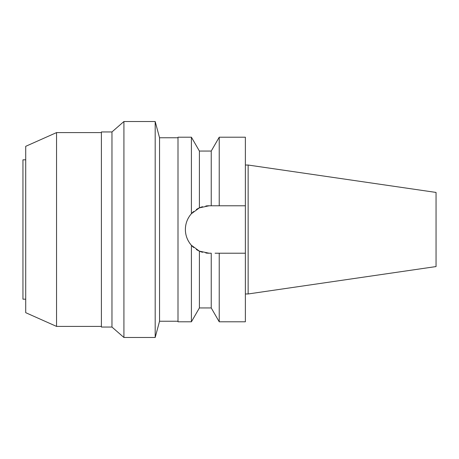 <?xml version="1.0" encoding="UTF-8"?>
<svg xmlns="http://www.w3.org/2000/svg" width="459" height="459" viewBox="0 0 459 459"><rect width="100%" height="100%" fill="white"/><g stroke="black" fill="none" stroke-linecap="round" stroke-linejoin="round"><path stroke-width="0.69" d="M25.721 159.818L22.95 159.818L22.95 299.182L25.721 299.182M25.721 146.318L25.721 312.682L56.543 326.406L56.543 132.594L25.721 146.318M101.399 132.594L56.543 132.594M101.399 326.406L56.543 326.406M101.399 131.945L101.399 327.055L111.962 327.055L111.962 131.945L101.399 131.945M178 137.763L159.543 137.763L159.543 321.237L155.188 337.48L155.188 121.52L123.919 121.52L111.962 131.945M123.919 121.52L123.919 337.48L111.962 327.055M155.188 337.48L123.919 337.48M159.543 137.763L155.188 121.52M178 321.237L159.543 321.237M205.804 206.011A23.719 23.719 0 0 1 209.103 205.781L199.401 207.858L191.409 213.705L191.409 137.207L178 137.207L178 321.793L191.409 321.793L191.409 245.295L199.401 251.142A23.719 23.719 0 0 1 196.366 249.507M191.409 213.705C187.444 218.289 185.436 223.55 185.384 229.5C185.436 235.45 187.444 240.711 191.409 245.295M185.769 233.757A23.719 23.719 0 0 1 185.769 225.243M186.933 221.077A23.719 23.719 0 0 1 188.81 217.222M189.659 215.914A23.719 23.719 0 0 1 193.681 211.479M196.366 209.488A23.719 23.719 0 0 1 202.557 206.705M202.557 252.295A23.719 23.719 0 0 1 199.401 251.142L209.103 253.219A23.719 23.719 0 0 1 205.804 252.989M193.675 247.516A23.719 23.719 0 0 1 189.653 243.075M188.81 241.778A23.719 23.719 0 0 1 186.933 237.923M199.401 251.142L199.401 307.949L191.409 321.793M209.103 205.781L211.238 205.781L211.238 151.051L199.401 151.051L199.401 207.858M216.556 253.219L245.376 253.219L219.23 253.219L219.23 321.793L245.376 321.793L245.376 137.207L219.23 137.207L219.23 205.781L211.238 205.781L245.376 205.781L219.23 205.781M199.401 307.949L211.238 307.949L211.238 253.219L209.103 253.219M215.093 253.219L219.23 253.219M248.141 165.033L436.05 192.436L436.05 266.564L248.141 293.967L248.141 165.033L245.376 165.033M248.141 293.967L245.376 293.967M211.238 151.051L219.23 137.207M211.238 307.949L219.23 321.793M199.401 151.051L191.409 137.207"/></g></svg>
